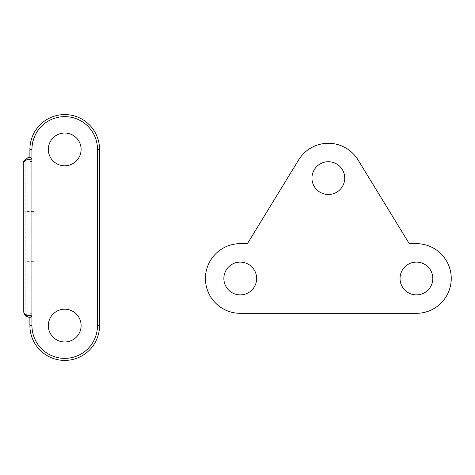 <?xml version="1.0" encoding="UTF-8"?>
<svg xmlns="http://www.w3.org/2000/svg" width="475" height="475" viewBox="0 0 475 475"><rect width="100%" height="100%" fill="white"/><g stroke="black" fill="none" stroke-linecap="round" stroke-linejoin="round"><path stroke-width="0.36" stroke-dasharray="2.38 1.78" d="M256.637 278.493A16.387 16.387 0 0 0 232.055 264.296A16.387 16.387 0 0 0 232.055 292.683A16.387 16.387 0 0 0 256.637 278.493M432.814 278.493A16.387 16.387 0 0 0 408.233 264.296A16.387 16.387 0 0 0 408.233 292.683A16.387 16.387 0 0 0 432.814 278.493M344.725 178.113A16.387 16.387 0 0 0 320.144 163.917A16.387 16.387 0 0 0 320.144 192.304A16.387 16.387 0 0 0 344.725 178.113M416.427 243.663L409.254 243.663L358.043 159.938A34.823 34.823 0 0 0 298.627 159.938L247.422 243.663L240.249 243.663A34.823 34.823 0 0 0 205.426 278.493A34.823 34.823 0 0 0 240.249 313.316L416.427 313.316A34.823 34.823 0 0 0 451.25 278.493A34.823 34.823 0 0 0 416.427 243.663M29.895 317.68L29.895 313.28L33.992 313.28L33.992 161.506L29.895 161.506L29.895 149.411A34.823 34.823 0 0 1 64.719 114.588A34.823 34.823 0 0 1 99.548 149.411L99.548 325.589A34.823 34.823 0 0 1 64.719 360.412A34.823 34.823 0 0 1 29.895 325.589L29.895 313.28M23.75 312.122A2.048 1.758 180 0 0 25.798 313.88C25.947 315.554 27.312 316.718 29.895 317.365M33.992 253.888L33.992 221.112L33.992 253.888L23.75 253.888L23.75 162.688A2.048 1.769 180 0 1 25.798 160.912L25.798 313.88M29.895 161.506L29.895 157.255M33.992 313.28L33.992 161.506M23.75 221.112L33.992 221.112M64.719 133.024A16.387 16.387 0 0 0 50.528 157.605A16.387 16.387 0 0 0 78.915 157.605A16.387 16.387 0 0 0 64.719 133.024M64.719 309.201A16.387 16.387 0 0 0 50.528 333.782A16.387 16.387 0 0 0 78.915 333.782A16.387 16.387 0 0 0 64.719 309.201M23.75 259.587A2.048 1.758 180 0 0 25.798 261.345L33.992 261.345M23.75 213.21A2.048 1.769 180 0 1 25.798 211.44L33.992 211.44M29.895 157.552C27.312 158.169 25.947 159.291 25.798 160.912"/><path stroke-width="0.71" d="M256.637 278.493A16.387 16.387 0 0 1 232.055 292.683A16.387 16.387 0 0 1 232.055 264.296A16.387 16.387 0 0 1 256.637 278.493M432.814 278.493A16.387 16.387 0 0 1 408.233 292.683A16.387 16.387 0 0 1 408.233 264.296A16.387 16.387 0 0 1 432.814 278.493M344.725 178.113A16.387 16.387 0 0 1 320.144 192.304A16.387 16.387 0 0 1 320.144 163.917A16.387 16.387 0 0 1 344.725 178.113M416.427 243.663L409.254 243.663L358.043 159.938A34.823 34.823 0 0 0 298.627 159.938L247.422 243.663L240.249 243.663A34.823 34.823 0 0 0 205.426 278.493A34.823 34.823 0 0 0 240.249 313.316L416.427 313.316A34.823 34.823 0 0 0 451.25 278.493A34.823 34.823 0 0 0 416.427 243.663M29.895 325.589A34.823 34.823 0 0 0 64.719 360.412A34.823 34.823 0 0 0 99.548 325.589L99.548 149.411A34.823 34.823 0 0 0 64.719 114.588A34.823 34.823 0 0 0 29.895 149.411L29.895 157.249L31.944 159.119L31.944 315.822L29.895 317.68L29.895 325.589L31.944 325.589L31.944 315.822C26.974 315.596 24.243 314.361 23.75 312.122L23.75 253.888M29.878 317.686L25.959 316.101C24.7 314.771 24.409 315.447 23.75 312.122L23.75 162.688C24.243 160.52 26.974 159.333 31.944 159.119L31.944 149.411A32.775 32.775 0 0 1 64.719 116.636A32.775 32.775 0 0 1 97.5 149.411L97.5 325.589A32.775 32.775 0 0 1 64.719 358.364A32.775 32.775 0 0 1 31.944 325.589M64.719 133.024A16.387 16.387 0 0 1 78.915 157.605A16.387 16.387 0 0 1 50.528 157.605A16.387 16.387 0 0 1 64.719 133.024M64.719 309.201A16.387 16.387 0 0 1 78.915 333.782A16.387 16.387 0 0 1 50.528 333.782A16.387 16.387 0 0 1 64.719 309.201M99.548 325.589L97.5 325.589M99.548 149.411L97.5 149.411M29.895 149.411L31.944 149.411M23.75 162.688C22.562 160.586 28.904 156.637 29.878 157.249"/></g></svg>
